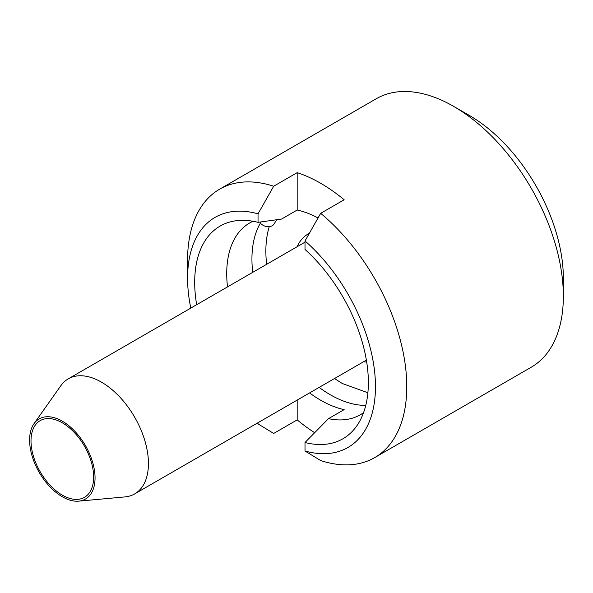 <?xml version="1.0" encoding="UTF-8"?>
<svg xmlns="http://www.w3.org/2000/svg" width="593" height="593" viewBox="0 0 593 593"><rect width="100%" height="100%" fill="white"/><g stroke="black" fill="none" stroke-linecap="round" stroke-linejoin="round"><path stroke-width="0.89" d="M34.009 423.691L60.827 385.724A66.431 38.352 60 0 1 68.254 378.853A66.431 38.352 60 0 1 118.222 395.39A66.431 38.352 60 0 1 148.361 460.435A66.431 38.352 60 0 1 134.678 493.91A66.431 38.352 60 0 1 125.012 496.904L78.728 501.144A46.276 26.722 60 0 1 29.65 442.222A46.276 26.722 60 0 1 34.009 423.691A46.276 26.722 60 0 1 69.937 426.619A46.276 26.722 60 0 1 94.999 475.734A46.276 26.722 60 0 1 78.728 501.144M93.59 475.015A44.282 25.566 60 0 1 84.465 497.334A44.282 25.566 60 0 1 51.154 486.304A44.282 25.566 60 0 1 31.058 442.941A44.282 25.566 60 0 1 40.183 420.63A44.282 25.566 60 0 1 73.495 431.652A44.282 25.566 60 0 1 93.59 475.015M365.762 405.375A110.713 63.918 60 0 1 330.219 394.708A110.713 63.918 60 0 1 319.145 387.407M363.546 412.684A110.713 63.918 60 0 1 360.366 414.744A110.713 63.918 60 0 1 328.492 418.658L305.01 442.511A122.803 70.901 60 0 0 356.66 426.07A122.803 70.901 60 0 0 305.01 249.453L305.01 240.951A132.854 76.705 60 0 1 375.465 386.666A132.854 76.705 60 0 1 305.01 451.014L320.665 460.561A154.995 89.491 60 0 0 374.68 457.618L531.246 367.223A154.995 89.491 60 0 0 563.35 296.27A154.995 89.491 60 0 0 453.749 106.436L453.749 106.436A154.995 89.491 60 0 0 376.251 98.757L219.684 189.152A154.995 89.491 60 0 1 273.692 186.209L297.182 172.652L297.182 210.033L281.519 219.076L258.037 222.338A122.803 70.901 60 0 0 237.993 220.537A122.803 70.901 60 0 0 196.668 304.713M309.59 392.922A110.713 63.918 60 0 0 320.665 400.223A110.713 63.918 60 0 0 344.148 409.622L328.492 418.658M374.68 457.618A154.995 89.491 60 0 0 402.365 348.565A154.995 89.491 60 0 0 320.665 213.332L344.148 199.767A154.995 89.491 -120 0 0 320.665 183.274A154.995 89.491 -120 0 0 297.182 172.652M297.182 400.09L297.182 419.881A154.995 89.491 -120 0 0 314.661 432.727M297.182 419.881L273.692 433.439L258.037 423.899A132.854 76.705 60 0 1 257.206 423.165M190.783 308.108A132.854 76.705 60 0 1 187.581 278.191L187.581 260.112A154.995 89.491 60 0 1 219.684 189.152M469.404 115.472L453.756 106.436L469.411 115.479A132.854 76.705 60 0 1 469.411 115.479A132.854 76.705 60 0 1 563.35 278.191L563.35 296.27M320.665 213.332L305.01 240.951M305.01 451.014L305.01 442.511M187.581 278.191A132.854 76.705 60 0 1 258.037 213.836L273.692 186.209M258.037 422.69L258.037 423.899M258.037 213.836L258.037 222.338M227.512 286.908A110.713 63.918 60 0 1 249.653 222.983A110.713 63.918 60 0 1 253.033 221.263M252.722 272.35A110.713 63.918 60 0 1 261.135 221.901M297.182 210.033A110.713 63.918 60 0 1 318.033 217.965M309.324 233.323A71.961 41.547 -120 0 0 308.167 233.946A71.961 41.547 -120 0 0 298.553 243.864A71.961 41.547 -120 0 0 297.1 246.732M363.524 361.782A71.961 41.547 -120 0 0 366.674 361.96M269.266 226.682A110.713 63.918 -120 0 0 266.65 264.308M260.371 223.161A8.858 6.812 28.4 0 0 272.157 225.777A8.858 6.812 28.4 0 0 274.292 223.62L276.701 219.736M68.254 378.853L305.01 242.159M134.678 493.91L366.378 360.136M334.519 378.527L342.317 383.515L367.882 392.759"/></g></svg>
